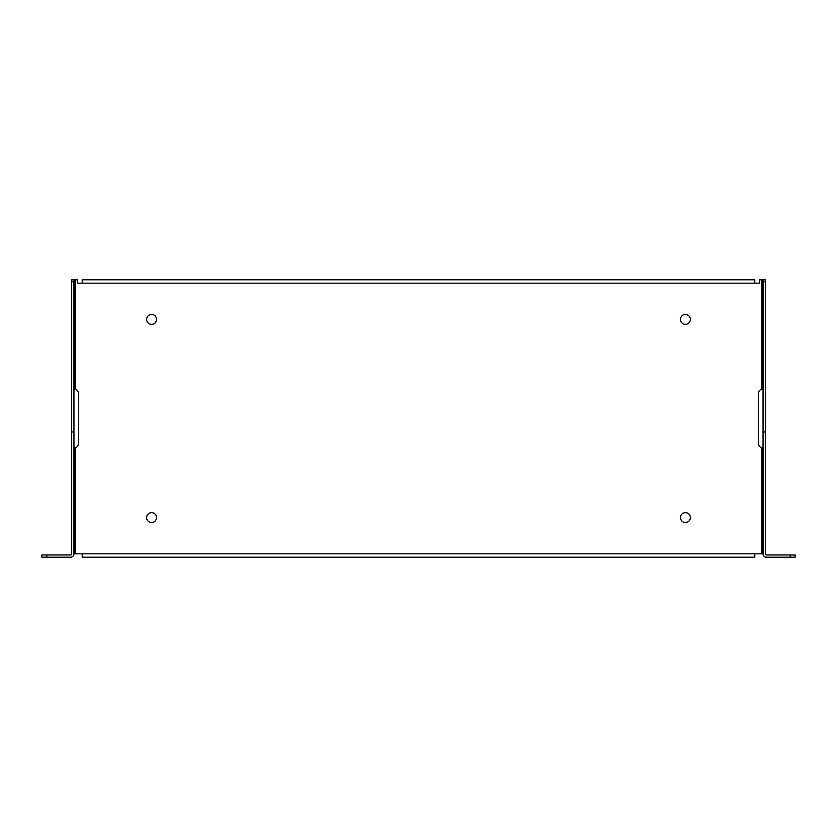 <?xml version="1.0" encoding="UTF-8"?>
<svg xmlns="http://www.w3.org/2000/svg" width="837" height="837" viewBox="0 0 837 837"><rect width="100%" height="100%" fill="white"/><g stroke="black" fill="none" stroke-linecap="round" stroke-linejoin="round"><path stroke-width="1.26" d="M146.642 517.59A4.959 4.959 0 0 1 154.081 513.301A4.959 4.959 0 0 1 154.081 521.88A4.959 4.959 0 0 1 146.642 517.59M680.45 319.41A4.959 4.959 0 0 1 687.878 315.12A4.959 4.959 0 0 1 687.878 323.699A4.959 4.959 0 0 1 680.45 319.41M680.45 517.59A4.959 4.959 0 0 1 687.878 513.301A4.959 4.959 0 0 1 687.878 521.88A4.959 4.959 0 0 1 680.45 517.59M146.642 319.41A4.959 4.959 0 0 1 154.081 315.12A4.959 4.959 0 0 1 154.081 323.699A4.959 4.959 0 0 1 146.642 319.41M74.012 448.14L75.1 447.973A4.959 4.959 0 0 0 78.49 443.275L78.49 393.725A4.959 4.959 0 0 0 75.1 389.027L74.012 388.86M82.235 553.812L82.235 557.222L754.765 557.222L754.765 553.812L73.959 553.812A3.411 3.411 0 0 1 70.549 557.222L41.85 557.222L41.85 554.962L46.809 554.962L46.809 557.222M763.041 553.812L763.041 279.778L765.3 279.778L765.3 553.812A1.151 1.151 0 0 0 766.451 554.962L790.191 554.962L790.191 557.222L766.451 557.222A3.411 3.411 0 0 1 763.041 553.812L754.765 553.812M762.988 388.86L761.9 389.027A4.959 4.959 0 0 0 758.51 393.725L758.51 443.275A4.959 4.959 0 0 0 761.9 447.973L762.988 448.14M763.041 279.778L759.714 279.778L759.714 283.188L754.765 283.188L754.765 279.778L82.235 279.778L82.235 283.188L77.286 283.188L77.286 279.778L71.7 279.778L71.7 553.812A1.151 1.151 0 0 1 70.549 554.962L46.809 554.962M75.1 447.973L73.959 447.973L75.1 447.973L75.1 553.812M761.9 389.027L763.041 389.027L761.9 389.027L761.9 279.778M75.1 389.027L73.959 389.027L75.1 389.027L75.1 279.778M71.7 431.934L73.959 431.934L73.959 553.812M71.7 281.755L73.959 281.755L73.959 431.934M73.959 279.778L73.959 281.755M763.041 431.934L765.3 431.934M763.041 281.755L765.3 281.755M790.191 554.962L795.15 554.962L795.15 557.222L790.191 557.222M761.9 447.973L761.9 553.812M82.235 283.188L754.765 283.188"/></g></svg>

